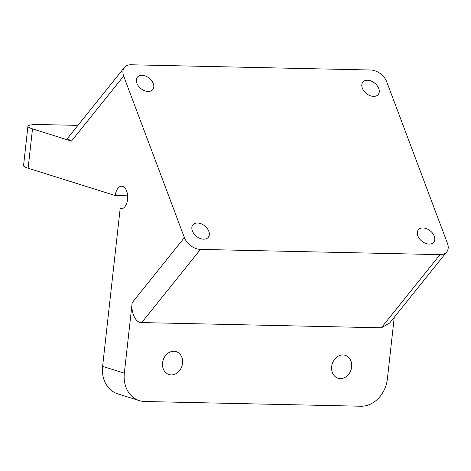 <?xml version="1.0" encoding="UTF-8"?>
<svg xmlns="http://www.w3.org/2000/svg" width="471" height="471" viewBox="0 0 471 471"><rect width="100%" height="100%" fill="white"/><g stroke="black" fill="none" stroke-linecap="round" stroke-linejoin="round"><path stroke-width="0.71" d="M340.333 378.59A11.999 9.856 107.4 0 0 351.413 368.363A11.999 9.856 107.4 0 0 345.243 355.317A11.999 9.856 107.4 0 0 342.965 354.946A11.999 9.856 107.4 0 0 331.89 365.172A11.999 9.856 107.4 0 0 338.06 378.219A11.999 9.856 107.4 0 0 340.333 378.59M171.232 374.898A11.999 9.856 107.4 0 0 182.306 364.672A11.999 9.856 107.4 0 0 176.142 351.631A11.999 9.856 107.4 0 0 173.864 351.254A11.999 9.856 107.4 0 0 162.783 361.481A11.999 9.856 107.4 0 0 168.954 374.527A11.999 9.856 107.4 0 0 171.232 374.898M429.093 244.096A9.885 6.665 38.8 0 0 433.767 242.206A9.885 6.665 38.8 0 0 432.678 233.339A9.885 6.665 38.8 0 0 423.023 227.94A9.885 6.665 38.8 0 0 418.354 229.83A9.885 6.665 38.8 0 0 419.437 238.697A9.885 6.665 38.8 0 0 429.093 244.096M148.106 91.468A9.885 6.665 38.8 0 0 152.781 89.578A9.885 6.665 38.8 0 0 151.691 80.712A9.885 6.665 38.8 0 0 142.036 75.313A9.885 6.665 38.8 0 0 137.367 77.209A9.885 6.665 38.8 0 0 138.45 86.075A9.885 6.665 38.8 0 0 148.106 91.468M203.619 239.174A9.885 6.665 38.8 0 0 208.294 237.284A9.885 6.665 38.8 0 0 207.205 228.417A9.885 6.665 38.8 0 0 197.549 223.019A9.885 6.665 38.8 0 0 192.88 224.908A9.885 6.665 38.8 0 0 193.964 233.781A9.885 6.665 38.8 0 0 203.619 239.174M373.574 96.39A9.885 6.665 38.8 0 0 378.248 94.5A9.885 6.665 38.8 0 0 377.159 85.634A9.885 6.665 38.8 0 0 367.504 80.235A9.885 6.665 38.8 0 0 362.835 82.125A9.885 6.665 38.8 0 0 363.918 90.991A9.885 6.665 38.8 0 0 373.574 96.39M440.044 254.634L200.481 249.406L141.736 322.576L381.304 327.804L440.044 254.634A14.118 9.52 38.8 0 0 446.714 251.932A14.118 9.52 38.8 0 0 447.45 243.354L386.726 81.801A14.118 9.52 38.8 0 0 370.648 70.002L131.079 64.774A14.118 9.52 38.8 0 0 124.409 67.477A14.118 9.52 38.8 0 0 123.673 76.061L71.462 141.1L32.505 128.871L28.125 168.212A28.236 3.733 -173.6 0 1 23.55 165.598L27.93 126.257A28.236 3.733 6.4 0 0 32.505 128.871M102.607 366.361L124.332 373.179A28.236 23.197 107.4 0 0 139.363 400.633L117.638 393.815A28.236 23.197 -72.6 0 1 102.607 366.361L120.164 208.612A11.292 6.264 -88.7 0 0 121.159 208.777A11.292 6.264 -88.7 0 0 127.665 197.62A11.292 6.264 -88.7 0 0 121.648 186.192A11.292 6.264 -88.7 0 0 115.26 195.553L28.125 168.212M124.332 373.179L132.186 302.647L184.397 237.614L123.673 76.061M139.363 400.633A28.236 23.197 107.4 0 0 144.727 401.51L360.804 406.226A28.236 23.197 107.4 0 0 387.386 378.92L394.245 317.295M184.397 237.614A14.118 9.52 38.8 0 0 200.481 249.406M74.088 130.161A11.999 1.584 6.4 0 0 73.7 130.496A11.999 1.584 6.4 0 0 73.717 130.62M77.927 125.374L40.63 124.562A28.236 3.733 6.4 0 0 27.93 126.257M71.462 141.1L67.294 138.621L124.409 67.477M446.714 251.932L389.599 323.082L381.304 327.804M141.736 322.576C135.831 323.33 130.579 312.367 132.186 302.647M127.629 195.824L115.26 195.553M120.164 208.612L122.154 208.653"/></g></svg>
